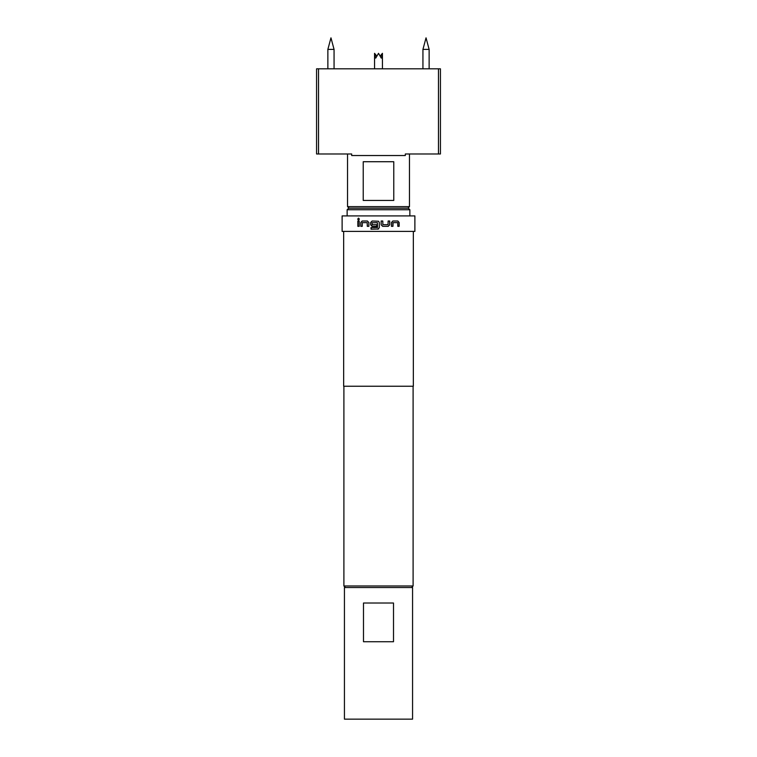 <?xml version="1.0" encoding="UTF-8"?>
<svg xmlns="http://www.w3.org/2000/svg" width="757" height="757" viewBox="0 0 757 757"><rect width="100%" height="100%" fill="white"/><g stroke="black" fill="none" stroke-linecap="round" stroke-linejoin="round"><path stroke-width="1.14" d="M357.692 219.133L358.525 218.12L359.376 219.133L358.525 220.136L357.692 219.133L358.563 218.12M378.5 228.993L371.015 229.201L371.015 227.573L377.516 227.46L377.402 222.643L372.065 222.747L372.17 224.697L376.768 224.697L376.768 226.324L372.132 226.324L370.646 224.81L370.646 222.53L372.132 221.016L378.5 221.224L379.314 222.53L379.314 227.677L377.8 229.201L379.314 227.677L379.314 222.53L378.5 221.224L372.16 221.016L370.646 222.53M372.416 226.324L370.675 224.81L370.675 222.53M371.337 229.201L371.053 227.573L373.201 227.573M373.551 227.573L374.687 227.573M377.402 227.573L377.402 222.643M327.866 49.404L330.96 37.85L334.064 49.404L327.866 49.404L327.866 68.821M422.936 49.404L426.04 37.85L429.134 49.404L422.936 49.404L422.936 68.821M380.269 55.971L382.417 53.331L381.291 58.138L378.528 53.331L375.709 58.138L374.554 53.331L376.731 55.971M349.081 208.175L347.529 206.623L409.471 206.623L409.471 153.983M378.5 200.435L363.228 200.435L363.228 161.724L393.772 161.724L393.772 200.435L378.5 200.435M318.527 153.983L351.683 153.983L351.683 155.526L405.317 155.526L405.317 153.983L440.432 153.983L440.432 68.821L316.568 68.821L316.568 153.983L318.527 153.983L318.527 68.821M348.693 208.175L408.307 208.175L409.859 209.727L347.141 209.727L348.693 208.175M412.565 587.536L412.565 719.15L344.435 719.15L344.435 587.536L412.565 587.536M345.438 587.536L343.896 585.984L413.104 585.984L413.104 386.24M388.246 226.324L382.663 226.324L381.159 224.81L381.159 221.016L382.777 221.016L382.881 224.697L388.038 224.697L388.142 221.016L389.704 221.016L389.704 224.81L388.246 226.324L382.645 226.324M391.445 226.324L391.445 222.53L392.845 221.016L397.879 221.016L399.147 222.53L399.147 226.324L397.794 226.324L397.699 222.643L393.044 222.643L392.949 226.324L391.445 226.324M378.5 231.405L414.883 231.405L414.883 215.915L342.117 215.915L342.117 231.405L378.5 231.405M343.659 231.405L343.659 386.24L413.341 386.24L413.341 231.405M360.796 226.324L360.796 222.53L362.139 221.016L367.4 221.016L368.858 222.53L368.858 226.324L367.296 226.324L367.192 222.643L362.329 222.643L362.234 226.324L360.796 226.324L360.796 222.53M357.853 226.324L357.843 221.016L359.206 221.016L359.206 226.324L357.853 226.324L357.938 221.016M363.492 603.017L393.508 603.017L393.508 641.728L363.492 641.728L363.492 603.017M438.473 153.983L438.473 68.821M382.417 53.331L382.446 68.821M413.104 558.269L413.104 548.674M358.563 220.136L357.777 219.133M360.871 222.53L362.206 221.016L367.448 221.016M367.344 226.324L367.192 222.643M389.656 221.016L389.704 224.81M389.656 224.81L388.209 226.324M381.14 221.016L382.777 221.016L382.881 224.697M382.862 224.697L388 224.697M392.883 222.747L392.883 226.324M392.788 221.016L397.803 221.016L399.147 222.53M399.062 222.53L399.062 226.324M334.064 49.404L334.064 68.821M374.554 68.821L374.554 53.331M347.529 206.623L347.529 153.983M347.141 215.915L347.141 209.727M411.562 587.536L413.104 585.984M343.896 585.984L343.896 386.24M409.859 215.915L409.859 209.727M407.919 208.175L409.471 206.623M429.134 49.404L429.134 68.821"/></g></svg>
